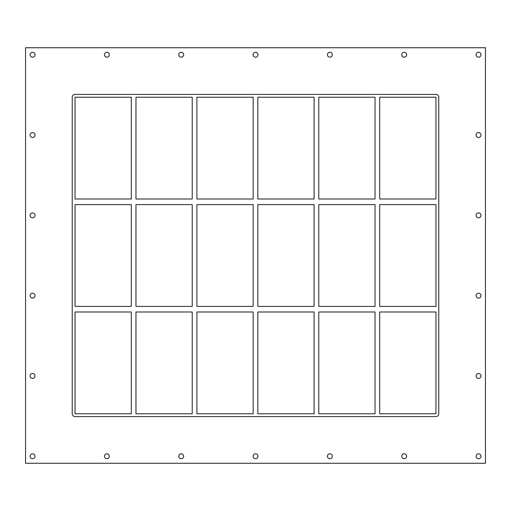 <?xml version="1.0" encoding="UTF-8"?>
<svg xmlns="http://www.w3.org/2000/svg" width="511" height="511" viewBox="0 0 511 511"><rect width="100%" height="100%" fill="white"/><g stroke="black" fill="none" stroke-linecap="round" stroke-linejoin="round"><path stroke-width="0.77" d="M30.104 54.734A2.453 2.453 0 0 1 32.551 52.282A2.453 2.453 0 0 1 35.004 54.734A2.453 2.453 0 0 1 32.551 57.181A2.453 2.453 0 0 1 30.104 54.734M476.086 135.038A2.453 2.453 0 0 1 478.539 132.585A2.453 2.453 0 0 1 480.992 135.038A2.453 2.453 0 0 1 478.539 137.491A2.453 2.453 0 0 1 476.086 135.038M30.104 135.038A2.453 2.453 0 0 1 32.551 132.585A2.453 2.453 0 0 1 35.004 135.038A2.453 2.453 0 0 1 32.551 137.491A2.453 2.453 0 0 1 30.104 135.038M476.086 215.348A2.453 2.453 0 0 1 478.539 212.895A2.453 2.453 0 0 1 480.992 215.348A2.453 2.453 0 0 1 478.539 217.795A2.453 2.453 0 0 1 476.086 215.348M30.104 215.348A2.453 2.453 0 0 1 32.551 212.895A2.453 2.453 0 0 1 35.004 215.348A2.453 2.453 0 0 1 32.551 217.795A2.453 2.453 0 0 1 30.104 215.348M476.086 295.652A2.453 2.453 0 0 1 478.539 293.205A2.453 2.453 0 0 1 480.992 295.652A2.453 2.453 0 0 1 478.539 298.105A2.453 2.453 0 0 1 476.086 295.652M30.104 295.652A2.453 2.453 0 0 1 32.551 293.205A2.453 2.453 0 0 1 35.004 295.652A2.453 2.453 0 0 1 32.551 298.105A2.453 2.453 0 0 1 30.104 295.652M476.086 375.962A2.453 2.453 0 0 1 478.539 373.509A2.453 2.453 0 0 1 480.992 375.962A2.453 2.453 0 0 1 478.539 378.415A2.453 2.453 0 0 1 476.086 375.962M30.104 375.962A2.453 2.453 0 0 1 32.551 373.509A2.453 2.453 0 0 1 35.004 375.962A2.453 2.453 0 0 1 32.551 378.415A2.453 2.453 0 0 1 30.104 375.962M104.436 456.266A2.453 2.453 0 0 1 106.882 453.819A2.453 2.453 0 0 1 109.335 456.266A2.453 2.453 0 0 1 106.882 458.718A2.453 2.453 0 0 1 104.436 456.266M104.436 54.734A2.453 2.453 0 0 1 106.882 52.282A2.453 2.453 0 0 1 109.335 54.734A2.453 2.453 0 0 1 106.882 57.181A2.453 2.453 0 0 1 104.436 54.734M178.767 456.266A2.453 2.453 0 0 1 181.213 453.819A2.453 2.453 0 0 1 183.666 456.266A2.453 2.453 0 0 1 181.213 458.718A2.453 2.453 0 0 1 178.767 456.266M178.767 54.734A2.453 2.453 0 0 1 181.213 52.282A2.453 2.453 0 0 1 183.666 54.734A2.453 2.453 0 0 1 181.213 57.181A2.453 2.453 0 0 1 178.767 54.734M253.098 456.266A2.453 2.453 0 0 1 255.545 453.819A2.453 2.453 0 0 1 257.998 456.266A2.453 2.453 0 0 1 255.545 458.718A2.453 2.453 0 0 1 253.098 456.266M253.098 54.734A2.453 2.453 0 0 1 255.545 52.282A2.453 2.453 0 0 1 257.998 54.734A2.453 2.453 0 0 1 255.545 57.181A2.453 2.453 0 0 1 253.098 54.734M327.43 456.266A2.453 2.453 0 0 1 329.876 453.819A2.453 2.453 0 0 1 332.329 456.266A2.453 2.453 0 0 1 329.876 458.718A2.453 2.453 0 0 1 327.43 456.266M327.43 54.734A2.453 2.453 0 0 1 329.876 52.282A2.453 2.453 0 0 1 332.329 54.734A2.453 2.453 0 0 1 329.876 57.181A2.453 2.453 0 0 1 327.43 54.734M401.755 456.266A2.453 2.453 0 0 1 404.207 453.819A2.453 2.453 0 0 1 406.66 456.266A2.453 2.453 0 0 1 404.207 458.718A2.453 2.453 0 0 1 401.755 456.266M401.755 54.734A2.453 2.453 0 0 1 404.207 52.282A2.453 2.453 0 0 1 406.66 54.734A2.453 2.453 0 0 1 404.207 57.181A2.453 2.453 0 0 1 401.755 54.734M476.086 54.734A2.453 2.453 0 0 1 478.539 52.282A2.453 2.453 0 0 1 480.992 54.734A2.453 2.453 0 0 1 478.539 57.181A2.453 2.453 0 0 1 476.086 54.734M30.104 456.266A2.453 2.453 0 0 1 32.551 453.819A2.453 2.453 0 0 1 35.004 456.266A2.453 2.453 0 0 1 32.551 458.718A2.453 2.453 0 0 1 30.104 456.266M476.086 456.266A2.453 2.453 0 0 1 478.539 453.819A2.453 2.453 0 0 1 480.992 456.266A2.453 2.453 0 0 1 478.539 458.718A2.453 2.453 0 0 1 476.086 456.266M131.301 306.396L75.04 306.396L75.04 204.604L131.301 204.604L131.301 306.396M192.232 306.396L135.971 306.396L135.971 204.604L192.232 204.604L192.232 306.396M253.169 306.396L196.901 306.396L196.901 204.604L253.169 204.604L253.169 306.396M314.099 306.396L257.831 306.396L257.831 204.604L314.099 204.604L314.099 306.396M435.96 306.396L379.699 306.396L379.699 204.604L435.96 204.604L435.96 306.396M375.029 306.396L318.768 306.396L318.768 204.604L375.029 204.604L375.029 306.396M75.04 311.997L131.301 311.997L131.301 413.782L75.04 413.782L75.04 311.997M379.699 311.997L435.96 311.997L435.96 413.782L379.699 413.782L379.699 311.997M135.971 311.997L192.232 311.997L192.232 413.782L135.971 413.782L135.971 311.997M196.901 311.997L253.169 311.997L253.169 413.782L196.901 413.782L196.901 311.997M257.831 311.997L314.099 311.997L314.099 413.782L257.831 413.782L257.831 311.997M318.768 311.997L375.029 311.997L375.029 413.782L318.768 413.782L318.768 311.997M72.243 97.218A2.804 2.804 0 0 1 75.04 94.42L435.96 94.42A2.804 2.804 0 0 1 438.757 97.218L438.757 413.782A2.804 2.804 0 0 1 435.96 416.58L75.04 416.58A2.804 2.804 0 0 1 72.243 413.782L72.243 97.218M75.04 199.003L75.04 97.218L131.301 97.218L131.301 199.003L75.04 199.003M192.232 97.218L192.232 199.003L135.971 199.003L135.971 97.218L192.232 97.218M253.169 97.218L253.169 199.003L196.901 199.003L196.901 97.218L253.169 97.218M314.099 97.218L314.099 199.003L257.831 199.003L257.831 97.218L314.099 97.218M375.029 97.218L375.029 199.003L318.768 199.003L318.768 97.218L375.029 97.218M379.699 97.218L435.96 97.218L435.96 199.003L379.699 199.003L379.699 97.218M25.55 463.273L485.45 463.273L485.45 47.727L25.55 47.727L25.55 463.273"/></g></svg>
